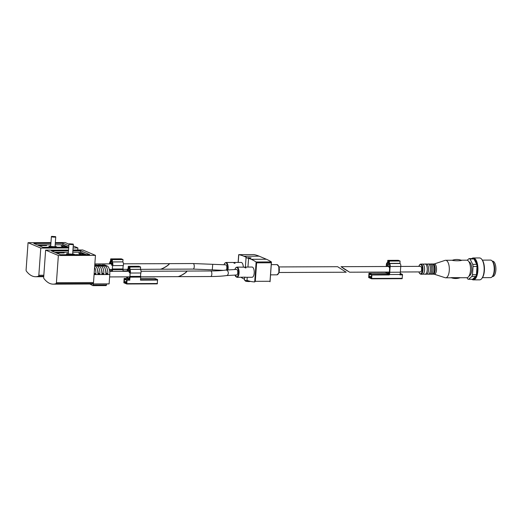 <?xml version="1.0" encoding="UTF-8"?>
<svg xmlns="http://www.w3.org/2000/svg" width="522" height="522" viewBox="0 0 522 522"><rect width="100%" height="100%" fill="white"/><g stroke="black" fill="none" stroke-linecap="round" stroke-linejoin="round"><path stroke-width="0.78" d="M160.137 269.215L160.228 269.221C162.283 269.359 170.655 264.106 169.063 263.675L168.684 263.636M177.715 276.647L177.813 276.653C179.868 276.784 188.24 271.538 186.648 271.107L186.269 271.068M245.275 277.149L236.936 277.326A5.116 2.153 -90.2 0 0 239.069 272.203A5.116 2.153 -90.2 0 0 236.897 267.101L235.657 267.825L234.9 269.456M245.608 267.179L244.335 267.192L245.425 267.884L245.94 267.877L245.608 267.179L245.555 267.962M245.477 267.12L245.425 267.877L245.94 267.936M236.897 267.101L244.322 267.186M227.951 269.822A5.116 2.153 -90.2 0 0 225.98 262.488L233.099 262.462L234.508 263.271L235.024 263.271L234.698 262.566L233.425 262.579M234.508 263.271L235.024 263.323M245.014 267.068L252.067 267.036A5.116 2.153 89.8 0 1 254.207 273.045A5.116 2.153 89.8 0 1 252.106 277.267L245.046 277.293M234.104 262.455L241.151 262.429A5.116 2.153 89.8 0 1 243.317 267.075M279.002 266.938L337.603 266.703L346.21 272.216L279.022 272.491M247.957 267.055L248.589 258.227L251.134 259.303A131.466 55.352 89.8 0 1 256.126 261.979L256.628 262.827L255.304 281.332L254.697 281.932A131.466 55.352 89.8 0 1 247.004 280.347L247.226 277.286M238.684 255.245L238.756 254.645L238.684 255.245L238.756 254.645L254.025 254.592A131.466 55.352 89.8 0 1 259.095 256.165L266.37 259.238A131.466 55.352 89.8 0 1 271.362 261.92L256.158 261.998M253.992 254.586L238.782 254.651A131.466 55.352 89.8 0 1 243.859 256.23L246.397 257.3A3.432 0.555 4.1 0 0 246.058 257.509A3.432 0.555 4.1 0 0 246.371 257.77A3.432 0.555 4.1 0 0 248.589 258.227M250.632 258.018L247.878 257.64L251.089 257.875L250.625 258.168M244.498 279.27A131.466 55.352 89.8 0 1 241.027 277.306M255.304 281.332L270.037 281.273L271.388 261.94L271.362 262.768L256.628 262.827M223.403 270.37L212.284 269.848L212.722 264.315L225.661 264.824A2.773 1.168 89.8 0 1 226.822 268.086A2.773 1.168 89.8 0 1 226.261 270.011M237.738 272.699A2.773 1.168 89.8 0 1 236.596 274.99L226.502 275.577A2.773 2.192 -98 0 0 228.29 272.523A2.773 2.192 -98 0 0 225.726 270.083L236.57 269.437A2.773 1.168 89.8 0 1 237.738 272.699M141.044 271.251L186.458 271.107C188.044 271.538 179.679 276.79 177.617 276.653L140.686 276.804M56.402 252.987L64.193 252.955L58.784 252.42L55.613 252.655M72.78 252.23L80.473 252.204L86.195 254.619M54.797 252.309L68.389 252.25M69.139 254.69A3.941 0.633 -175.9 0 1 66.868 254.194A3.941 0.633 -175.9 0 1 66.509 253.901A3.941 0.633 -175.9 0 1 68.297 253.503M72.669 253.816A3.941 0.633 -175.9 0 1 74.02 254.168A3.941 0.633 -175.9 0 1 74.378 254.462A3.941 0.633 -175.9 0 1 74.111 254.671M83.748 254.632L82.809 254.234L83.938 254.234L83.455 254.025L80.447 253.235L78.724 253.242L80.603 254.038L79.474 254.044L82.026 254.638M53.185 284.151A45.284 19.066 -90.2 0 0 56.011 283.642A1.168 0.489 -90.2 0 0 56.415 282.689L58.366 255.512L45.629 250.129L43.685 277.306A1.168 0.489 -90.2 0 0 43.933 278.539A45.284 19.066 -90.2 0 0 53.185 284.151L108.165 283.929A45.284 19.066 -90.2 0 0 109.118 283.87L91.226 283.942A45.284 19.066 -90.2 0 0 93.105 283.492A1.168 0.489 -90.2 0 0 93.516 282.539L95.461 255.362L82.73 249.979L72.943 250.018M45.629 250.129L68.545 250.038M58.366 255.512L95.461 255.362M72.884 250.795L80.577 250.762L89.673 254.605L60.519 254.723L51.424 250.88L68.493 250.814M109.118 283.87L109.783 274.526A7.301 3.073 -90.2 0 0 107.271 266.05L104.844 265.026A7.301 3.073 -90.2 0 0 104.296 264.915L102.312 264.922A7.301 3.073 -90.2 0 0 101.392 265.261M89.791 284.007L92.929 285.645L106.181 285.593L106.612 283.935M94.188 273.156L95.911 273.854L94.136 273.861M97.901 273.137L99.885 273.841L97.895 273.848A7.301 3.073 89.8 0 0 95.343 266.103L94.691 266.103M101.875 273.123L103.858 273.822L101.875 273.828A7.301 3.073 89.8 0 0 99.317 266.083L97.333 266.089A7.301 3.073 -90.2 0 1 99.885 273.841M105.855 273.11L107.832 273.809L105.849 273.815A7.301 3.073 89.8 0 0 103.297 266.07L101.307 266.076A7.301 3.073 -90.2 0 1 103.858 273.822M107.832 273.809A7.301 3.073 -90.2 0 0 105.281 266.063L102.854 265.032A7.301 3.073 -90.2 0 0 102.312 264.922M95.911 273.854A7.301 3.073 -90.2 0 0 94.606 267.349M100.87 265.046L98.88 265.052A7.301 3.073 -90.2 0 0 98.338 264.941L100.322 264.928A7.301 3.073 89.8 0 1 100.87 265.046L103.297 266.07M98.88 265.052L101.307 266.076M94.776 264.954L96.348 264.948A7.301 3.073 89.8 0 1 96.896 265.059L99.317 266.083M96.896 265.059L94.906 265.065L97.333 266.089M94.71 265.835L95.343 266.103M98.338 264.941A7.301 3.073 -90.2 0 0 97.412 265.28M94.254 273.156A6.571 2.767 -90.2 0 0 94.214 272.745M98.227 273.137A6.571 2.767 -90.2 0 0 97.49 269.672M102.201 273.123A6.571 2.767 -90.2 0 0 101.464 269.652M106.175 273.104A6.571 2.767 -90.2 0 0 105.437 269.639M92.929 285.645L93.288 285.058L106.534 285.005M93.288 285.058L93.36 283.988M80.473 252.204L80.577 250.762M68.493 253.901L72.414 254.181M69.243 243.781L69.008 243.983A2.192 0.352 4.1 0 0 68.976 244.035L68.284 253.659A2.192 0.352 4.1 0 0 68.31 253.718A2.192 0.352 4.1 0 0 70.444 254.168A2.192 0.352 4.1 0 0 72.623 254.031A2.192 0.352 4.1 0 0 72.656 253.973L73.348 244.348A2.192 0.352 4.1 0 0 73.321 244.289L69.243 243.781L73.119 244.061M68.976 244.035A2.192 0.352 4.1 0 0 71.136 244.544A2.192 0.352 4.1 0 0 73.348 244.348M82.783 254.638L82.809 254.234M80.395 253.953L80.447 253.235M82.28 254.638L82.326 254.031M58.21 252.981L58.236 252.641M58.738 252.974L58.784 252.42M59.267 253.079L59.299 252.635M63.377 252.955L63.403 252.622M126.826 283.988L157.272 283.87L157.546 279.551L154.571 278.324M127.642 278.507L126.748 278.435M127.074 279.675L124.132 278.441L123.851 282.761L126.794 283.994L127.074 279.675L129.724 279.668L129.724 277.058A1.736 0.731 -90.2 0 0 129.697 276.634M127.57 276.856L127.72 278.82L128.484 278.983M128.817 279.283L129.221 277.528L128.419 279.113L129.56 279.277M123.466 263.819L168.874 263.675C170.466 264.106 162.094 269.359 160.032 269.221L129.645 269.411A2.336 0.985 -90.2 0 1 130.291 273.039A4.104 1.729 -90.2 0 0 130.056 276.412A2.617 1.103 -90.2 0 1 130.089 277.143L129.724 279.668M157.696 280.06L140.47 280.131L140.692 277.097A2.617 1.103 -90.2 0 0 140.653 276.373A4.104 1.729 -90.2 0 1 140.894 272.999A2.336 0.985 -90.2 0 0 140.248 269.365M129.404 268.36L129.162 269.202L129.645 269.411M129.273 268.36L129.293 267.779L128.758 267.851L128.614 269.861L129.391 272.856M129.991 272.543A1.462 0.613 -90.2 0 0 129.587 270.272L129.162 270.585L129.652 272.477L130.011 272.471M140.692 277.097L130.089 277.143M130.004 267.042L140.601 266.996L140.438 269.3L129.841 269.339L130.004 267.042L128.308 266.324L128.079 268.81A2.336 0.985 -90.2 0 0 127.166 271.303M140.601 266.996L138.904 266.279L128.308 266.324M126.735 276.856L126.624 278.428M129.841 269.339L129.169 269.058L129.436 267.988L128.732 267.394L128.497 268.85A1.024 0.431 -90.2 0 1 128.105 269.691A1.462 0.613 -90.2 0 0 127.538 271.303M127.114 276.856L126.996 278.513M128.079 271.303L128.405 270.657L128.562 271.296M126.663 282.761L126.657 280.242L124.445 279.309L124.269 282.193L126.454 283.12L126.663 282.761M128.823 270.657L128.405 270.657M128.967 271.218L128.601 271.225M128.118 278.983L127.59 276.856M129.691 277.528L129.221 277.528M38.817 245.555L46.608 245.523L41.199 244.988L38.028 245.223M55.195 244.805L62.888 244.772L68.61 247.193M37.212 244.877L50.804 244.818M51.554 247.258A3.941 0.633 -175.9 0 1 49.283 246.769A3.941 0.633 -175.9 0 1 48.924 246.469A3.941 0.633 -175.9 0 1 50.712 246.071M55.084 246.384A3.941 0.633 -175.9 0 1 56.441 246.736A3.941 0.633 -175.9 0 1 56.794 247.036A3.941 0.633 -175.9 0 1 56.526 247.239M66.163 247.2L65.224 246.808L66.353 246.802L62.862 245.803L61.139 245.816L63.018 246.606L61.896 246.612L64.441 247.206M28.051 242.697L26.1 269.881A1.168 0.489 -90.2 0 0 26.348 271.107A45.284 19.066 -90.2 0 0 35.6 276.725A45.284 19.066 -90.2 0 0 38.426 276.21A1.168 0.489 -90.2 0 0 38.83 275.257L40.781 248.08L28.051 242.697L50.96 242.606M73.087 247.95L77.882 247.93L73.23 245.966M68.969 244.165L65.146 242.547L55.358 242.586M40.781 248.08L68.695 247.97M68.747 247.193L42.934 247.297L33.845 243.454L50.908 243.382M55.299 243.363L62.992 243.337L68.852 245.81M77.732 249.999L77.882 247.93M62.888 244.772L62.992 243.337M50.862 247.16L50.908 246.495L54.836 246.749M51.658 236.355L51.424 236.551A2.192 0.352 4.1 0 0 51.391 236.603L50.699 246.234A2.192 0.352 4.1 0 0 50.725 246.293A2.192 0.352 4.1 0 0 52.859 246.736A2.192 0.352 4.1 0 0 55.038 246.599A2.192 0.352 4.1 0 0 55.071 246.547L55.763 236.916A2.192 0.352 4.1 0 0 55.737 236.857L51.658 236.355L55.534 236.629M51.391 236.603A2.192 0.352 4.1 0 0 53.551 237.112A2.192 0.352 4.1 0 0 55.763 236.916M65.198 247.206L65.224 246.808M62.81 246.521L62.862 245.803M64.695 247.206L64.741 246.599M40.631 245.549L40.651 245.209M41.16 245.542L41.199 244.988M41.682 245.647L41.714 245.209M45.792 245.529L45.819 245.19M110.057 271.081L109.685 271.081M122.507 261.868L112.06 261.979A2.336 0.985 -90.2 0 1 112.713 265.613A4.104 1.729 -90.2 0 0 112.471 268.987A2.617 1.103 -90.2 0 1 112.504 269.711L112.387 271.362M122.99 271.323L123.107 269.672A2.617 1.103 -90.2 0 0 123.068 268.941A4.104 1.729 -90.2 0 1 123.309 265.567A2.336 0.985 -90.2 0 0 122.663 261.933M112.015 271.368L112.139 269.633A1.736 0.731 -90.2 0 0 112.113 269.202M111.715 260.922L111.578 261.776L112.06 261.979M111.688 260.928L111.708 260.347L111.173 260.419L111.029 262.429L111.806 265.424M112.406 265.111A1.462 0.613 -90.2 0 0 112.002 262.84L111.578 263.153L112.067 265.046L112.426 265.046M123.107 269.672L112.504 269.711M112.419 259.61L123.016 259.571L122.853 261.868L112.256 261.913L112.419 259.61L110.723 258.892L110.494 261.385A2.336 0.985 -90.2 0 0 109.581 263.878M123.016 259.571L121.319 258.853L110.723 258.892M112.256 261.913L111.584 261.633L111.852 260.556L111.147 259.963L110.912 261.418A1.024 0.431 -90.2 0 1 110.52 262.259A1.462 0.613 -90.2 0 0 109.953 263.871M109.529 269.424L109.49 269.965M110.494 263.871L110.821 263.225L110.977 263.871M111.238 263.225L110.821 263.225M111.382 263.793L111.016 263.793M110.488 271.375L110.005 269.424M109.985 269.424L110.129 271.375M111.48 271.368L111.636 270.102L110.997 271.368M112.106 270.096L111.636 270.102M344.174 268.96L349.629 272.203L341.16 266.729L344.174 268.96M400.394 271.995L420.471 271.916A2.773 1.168 -90.2 0 0 421.632 269.137A2.773 1.168 -90.2 0 0 420.451 266.364L400.792 266.442A2.336 0.985 89.8 0 0 399.95 263.506L400.061 261.033L398.364 260.315L387.768 260.354L389.464 261.072L389.295 263.382L399.898 263.336M472.541 279.277L475.836 276.438A10.368 4.365 -90.2 0 0 476.442 274.702L477.03 266.488L473.056 266.501A10.368 4.365 -90.2 0 0 472.723 264.367L476.703 264.354A10.368 4.365 -90.2 0 0 473.996 258.977L470.022 258.997A10.368 4.365 -90.2 0 0 469.082 258.599L473.056 258.579A10.368 4.365 -90.2 0 1 473.996 258.977L476.703 264.354A10.368 4.365 -90.2 0 1 477.03 266.488A10.368 4.365 -90.2 0 1 476.442 274.702L472.469 274.716A10.368 4.365 -90.2 0 1 471.862 276.451L468.567 279.29L472.541 279.277A10.368 4.365 -90.2 0 0 475.836 276.438L471.862 276.451M467.027 277.711L467.627 278.892A10.368 4.365 -90.2 0 0 468.567 279.29M469.037 261.953A7.014 2.949 89.8 0 1 471.731 270.174A7.014 2.949 89.8 0 1 469.089 275.929M473.056 266.501L472.469 274.716M470.022 258.997L472.723 264.367M467.183 260.237L469.082 258.599M434.245 274.2L445.168 277.724A8.763 3.693 -90.2 0 0 445.671 277.802L466.87 277.717A8.763 3.693 -90.2 0 0 470.524 268.934A8.763 3.693 -90.2 0 0 466.798 260.191L461.122 260.21M445.671 277.802A8.763 3.693 -90.2 0 0 449.325 269.026A8.763 3.693 -90.2 0 0 445.599 260.276A8.763 3.693 -90.2 0 0 445.096 260.361L434.206 263.969M450.988 277.645L460.28 277.678C457.115 278.8 454.016 278.787 450.988 277.645M461.546 260.393C460.012 260.902 454.29 260.928 452.189 260.315C455.354 259.193 458.453 259.206 461.481 260.347L461.546 260.393M420.836 264.028A5.116 2.153 -90.2 0 1 423.009 269.13A5.116 2.153 -90.2 0 1 420.882 274.252L422.468 274.246A5.116 2.153 -90.2 0 0 422.82 274.174L424.764 274.167A5.116 2.153 -90.2 0 0 425.117 274.233L426.448 274.226A5.116 2.153 -90.2 0 0 426.8 274.161L427.949 274.154A5.116 2.153 -90.2 0 0 428.301 274.22L429.626 274.213A5.116 2.153 -90.2 0 0 429.978 274.148L430.598 274.141A5.116 2.153 -90.2 0 0 430.95 274.213L432.275 274.207A5.116 2.153 -90.2 0 0 432.627 274.135L432.718 274.135A5.116 2.153 -90.2 0 0 433.071 274.2L434.395 274.194A5.116 2.153 -90.2 0 0 436.529 269.078A5.116 2.153 -90.2 0 0 434.356 263.969L433.025 263.975A5.116 2.153 -90.2 0 0 432.673 264.047L432.588 264.047A5.116 2.153 -90.2 0 0 432.236 263.982L430.911 263.988A5.116 2.153 -90.2 0 0 430.552 264.054L429.939 264.06A5.116 2.153 -90.2 0 0 429.58 263.988L428.255 263.995A5.116 2.153 -90.2 0 0 427.903 264.067L426.755 264.073A5.116 2.153 -90.2 0 0 426.402 264.002L425.078 264.008A5.116 2.153 -90.2 0 0 424.725 264.08L422.781 264.086A5.116 2.153 -90.2 0 0 422.428 264.021L420.04 264.295L418.807 266.37M433.071 274.2A5.116 2.153 -90.2 0 0 435.204 269.078A5.116 2.153 -90.2 0 0 433.025 263.975M432.627 274.135A5.116 2.153 -90.2 0 0 434.408 269.084A5.116 2.153 -90.2 0 0 432.588 264.047M430.95 274.213A5.116 2.153 -90.2 0 0 433.084 269.091A5.116 2.153 -90.2 0 0 430.911 263.988M429.978 274.148A5.116 2.153 -90.2 0 0 431.759 269.098A5.116 2.153 -90.2 0 0 429.939 264.06M428.301 274.22A5.116 2.153 -90.2 0 0 430.435 269.098A5.116 2.153 -90.2 0 0 428.255 263.995M426.8 274.161A5.116 2.153 -90.2 0 0 428.575 269.111A5.116 2.153 -90.2 0 0 426.755 264.073M425.117 274.233A5.116 2.153 -90.2 0 0 427.25 269.111A5.116 2.153 -90.2 0 0 425.078 264.008M422.82 274.174A5.116 2.153 -90.2 0 0 424.601 269.124A5.116 2.153 -90.2 0 0 422.781 264.086M482.452 277.652L490.569 277.619A8.763 3.693 -90.2 0 0 492.279 276.614L492.912 275.818A7.869 3.315 -90.2 0 0 494.66 268.837A7.869 3.315 -90.2 0 0 492.853 261.881L492.213 261.085A8.763 3.693 -90.2 0 0 490.497 260.093L482.38 260.126M492.279 276.614A8.763 3.693 -90.2 0 0 494.223 268.843A8.763 3.693 -90.2 0 0 492.213 261.085M471.855 279.277A10.955 4.613 -90.2 0 0 473.369 279.883L479.601 279.857A10.955 4.613 -90.2 0 0 481.734 278.598L482.145 278.076A10.368 4.365 -90.2 0 0 484.449 268.882A10.368 4.365 -90.2 0 0 482.074 259.702L481.656 259.186A10.955 4.613 -90.2 0 0 479.509 257.946L473.284 257.972A10.955 4.613 -90.2 0 0 471.771 258.586M481.734 278.598A10.955 4.613 -90.2 0 0 484.168 268.882A10.955 4.613 -90.2 0 0 481.656 259.186M473.369 279.883A10.955 4.613 -90.2 0 0 477.8 266.344A10.955 4.613 -90.2 0 0 473.284 257.972M492.35 276.516L492.703 276.516A7.667 3.23 -90.2 0 0 495.9 268.837A7.667 3.23 -90.2 0 0 492.637 261.176L492.292 261.183M386.156 273.189L386.567 273.332A2.486 1.044 89.8 0 1 386.254 272.053M386.247 266.501A31.522 13.272 89.8 0 0 386.326 264.85A2.336 0.985 89.8 0 1 387.291 262.716A2.336 0.985 89.8 0 1 387.526 262.781L388.29 263.088L388.309 261.626L388.727 261.796L388.681 264.152L387.52 266.168L388.035 264.38L387.409 263.61A1.462 0.613 89.8 0 0 387.298 263.59A1.462 0.613 89.8 0 0 386.691 264.928A32.397 13.644 89.8 0 1 386.626 266.501M386.032 273.182L386.039 273.13A3.36 1.416 89.8 0 1 385.875 272.053M371.905 274.487L371.631 278.807L368.689 277.573L368.963 273.247L371.905 274.487L388.786 274.272A2.486 1.044 89.8 0 0 389.419 272.184A32.397 13.644 89.8 0 1 389.647 268.204L388.903 266.801A3.289 1.383 89.8 0 0 388.805 266.618L388.949 265.952L389.719 267.408A32.397 13.644 89.8 0 1 389.836 266.259A1.462 0.613 89.8 0 0 389.314 264.419A1.024 0.431 89.8 0 1 388.936 263.225L388.916 261.731L388.29 261.47L388.29 262.944L387.598 262.657L387.768 260.354M389.131 274.415L389.281 274.924L389.314 274.513L399.911 274.474L399.885 274.885L402.534 274.872L402.103 278.683L371.664 278.8M389.295 263.382L389.353 263.551A2.336 0.985 89.8 0 1 390.195 266.488A31.522 13.272 89.8 0 0 389.784 272.256A3.36 1.416 89.8 0 1 389.314 274.513M388.759 272.849L388.557 272.301L387.826 273.867L388.211 274.03L388.759 272.849L389.36 272.843M389.784 272.256L400.387 272.21A31.522 13.272 89.8 0 1 400.792 266.448L390.195 266.488M400.387 272.21A3.36 1.416 89.8 0 1 399.911 274.474M387.546 262.781L387.892 262.781M389.464 261.072L400.061 261.033M386.795 272.053L387.526 273.737L387.141 272.053M388.211 274.03L388.975 274.024M387.526 273.737L387.885 273.737M400.243 273.456L402.384 274.363L402.534 274.872M386.567 273.332L387.083 273.332M369.1 277.006L369.276 274.122L371.494 275.055L371.644 275.557L371.318 277.932L369.1 277.006L371.54 276.993M388.681 264.152L389.066 264.152M160.228 269.221L193.114 269.084A2.773 1.168 -90.2 0 0 194.262 266.553A2.773 1.168 -90.2 0 0 193.297 263.577A2.773 1.168 -90.2 0 0 193.088 263.538L168.789 263.636M177.813 276.653L210.699 276.516A2.773 1.168 -90.2 0 0 211.847 273.985A2.773 1.168 -90.2 0 0 210.881 271.009A2.773 1.168 -90.2 0 0 210.673 270.964L186.374 271.068M234.639 263.356L234.698 262.566M234.508 263.264L234.561 262.507M270.54 274.859L276.993 274.833A5.116 2.153 -90.2 0 0 279.12 269.711A5.116 2.153 -90.2 0 0 276.947 264.608L271.277 264.634M254.697 281.932L256.126 261.979M266.37 259.238L251.134 259.303M259.095 256.165L243.859 256.23M238.228 262.435L238.782 254.651M250.508 281.384L245.679 281.208L244.446 279.988A3.432 0.555 4.1 0 0 244.759 280.249A3.432 0.555 4.1 0 0 248.368 280.816M245.49 281.104A2.558 0.411 4.1 0 0 248.126 281.528A2.558 0.411 4.1 0 0 250.319 281.345M278.141 274.03A4.672 1.971 -90.2 0 0 279.335 269.711A4.672 1.971 -90.2 0 0 278.109 265.404M227.435 269.874A4.75 1.997 -90.2 0 0 226.724 263.584A4.75 1.997 -90.2 0 0 224.042 264.824M234.978 275.009A4.75 1.997 -90.2 0 0 237.941 275.733A4.75 1.997 -90.2 0 0 237.901 268.667A4.75 1.997 -90.2 0 0 234.946 269.456M93.105 283.492L56.011 283.642M93.516 282.539L56.415 282.689M109.783 274.526L94.084 274.585M107.271 266.05L105.281 266.063M104.844 265.026L102.854 265.032M157.546 279.551L140.509 279.622M154.636 278.324L140.601 278.376M126.813 278.435L124.164 278.448M129.874 280.17L127.224 280.183M157.448 283.511L126.976 283.635M140.653 276.373L130.056 276.412M140.894 272.999L130.291 273.039M125.306 279.668L124.262 279.675M126.742 281.678L124.119 281.684M126.702 282.187L124.269 282.193M129.867 270.585L129.162 270.585M129.247 267.61L128.901 267.61M129.508 269.202L129.162 269.202M128.627 269.685L128.105 269.691M43.763 276.19L38.426 276.21M43.835 275.238L38.83 275.257M127.166 270.931L123.016 270.951L127.166 270.925M123.068 268.941L112.471 268.987M123.309 265.567L112.713 265.613M112.282 263.153L111.578 263.153M111.662 260.178L111.316 260.184M111.923 261.77L111.578 261.776M111.042 262.253L110.52 262.259M418.892 271.923A4.672 1.971 -90.2 0 0 421.796 272.601A4.672 1.971 -90.2 0 0 421.769 265.672A4.672 1.971 -90.2 0 0 418.866 266.37M387.526 262.781L387.885 262.775M389.353 263.551L399.95 263.506M372.055 274.996L389.281 274.924M371.808 278.448L402.286 278.324M368.995 273.254L386.221 273.189M399.956 274.376L402.384 274.363M369.093 274.487L370.137 274.481M368.95 276.497L371.579 276.484M387.552 266.142L388.812 266.135M386.691 264.928L387.729 264.922M388.636 272.301L389.412 272.301M388.642 272.314L389.412 272.308M388.766 272.641L389.386 272.641M388.949 265.952L389.856 265.952M244.446 279.988L244.648 277.208M245.373 267.068L246.058 257.509M270.044 281.776L271.453 262.168M238.123 262.442L238.671 254.736M276.993 274.833L278.872 272.947L278.833 266.435L276.947 264.608M225.98 262.488L224.741 263.212L223.99 264.824M236.936 277.326L234.926 275.009M212.284 269.848L193.114 269.084M212.722 264.315L193.088 263.538M226.502 275.577C222.209 276.177 216.937 276.49 210.699 276.516M225.726 270.083C221.752 270.644 216.734 270.938 210.673 270.964M128.986 271.296L109.718 271.375M129.717 276.843L109.613 276.928M72.382 254.677L72.414 254.207M68.441 254.592L68.493 253.927M154.603 278.317L140.601 278.37M126.781 278.428L124.132 278.441M157.272 283.87L126.794 283.994M129.234 267.603L128.875 267.61M111.401 263.864L94.847 263.936M127.512 269.352L123.101 269.372M112.132 269.417L109.366 269.424M43.731 276.693L35.6 276.725M54.797 247.245L54.83 246.775M111.649 260.178L111.297 260.178M388.746 266.494L341.023 266.69M389.425 272.04L349.629 272.203M452.378 260.25L445.599 260.276M420.882 274.252L419.623 273.561L418.827 271.923M387.291 262.716L387.729 262.71M368.963 273.247L386.189 273.182M371.631 278.807L402.103 278.683M387.52 266.168L388.799 266.161M388.596 272.269L389.412 272.262M388.91 265.92L389.856 265.92"/></g></svg>
